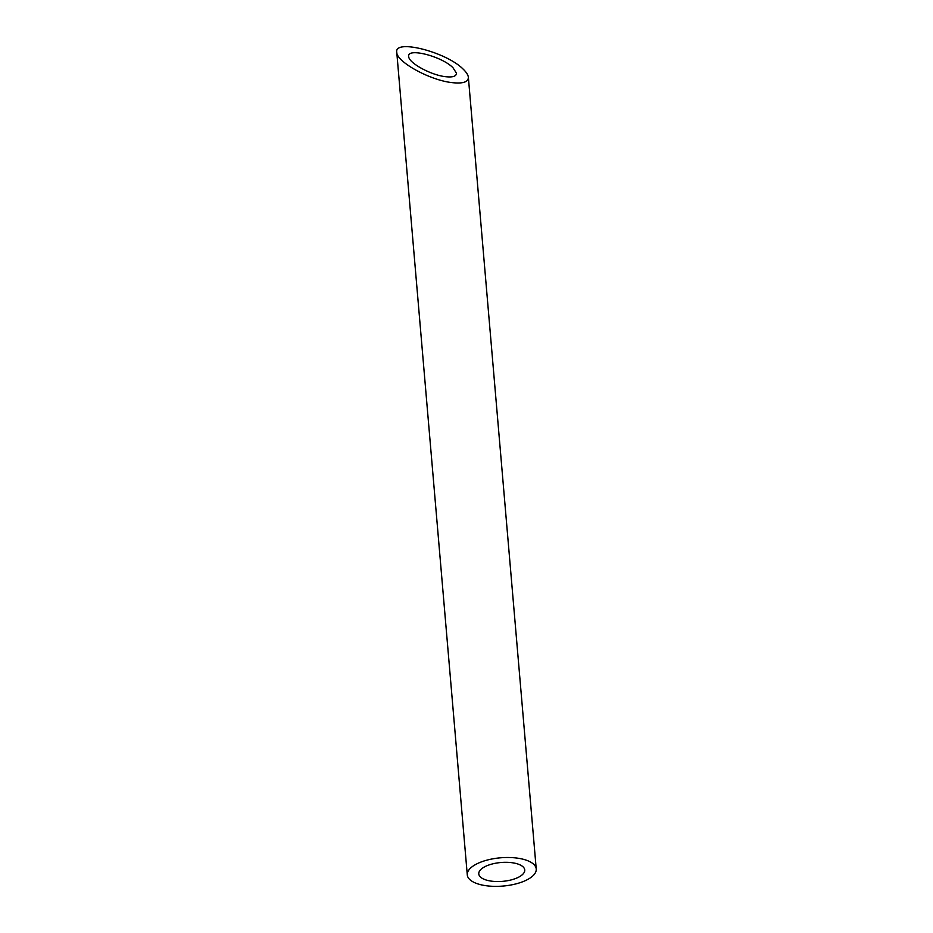 <?xml version="1.0" encoding="UTF-8"?>
<svg xmlns="http://www.w3.org/2000/svg" width="933" height="933" viewBox="0 0 933 933"><rect width="100%" height="100%" fill="white"/><g stroke="black" fill="none" stroke-linecap="round" stroke-linejoin="round"><path stroke-width="1.4" d="M522.177 874.839A23.068 9.458 175.1 0 0 524.743 869.964A23.068 9.458 175.1 0 0 500.951 862.512A23.068 9.458 175.1 0 0 478.781 873.906A23.068 9.458 175.1 0 0 496.706 881.545A23.068 9.458 175.1 0 0 522.177 874.839M444.936 76.611C452.563 77.567 456.389 76.401 456.435 73.147L452.983 67.736C441.729 56.213 406.8 47.361 408.701 56.505C408.584 62.768 430.288 74.815 444.936 76.611M532.393 876.297A34.603 14.182 175.1 0 0 536.23 868.973A34.603 14.182 175.1 0 0 500.543 857.8A34.603 14.182 175.1 0 0 467.281 874.886A34.603 14.182 175.1 0 0 494.187 886.35A34.603 14.182 175.1 0 0 532.393 876.297M451.129 82.512C462.57 83.935 468.308 82.197 468.366 77.311C468.133 74.978 466.407 72.273 463.2 69.182C446.312 51.91 393.913 38.626 396.77 52.341C396.583 61.741 429.145 79.806 451.129 82.512M396.77 52.341L467.281 874.886M468.366 77.311L536.23 868.973"/></g></svg>

